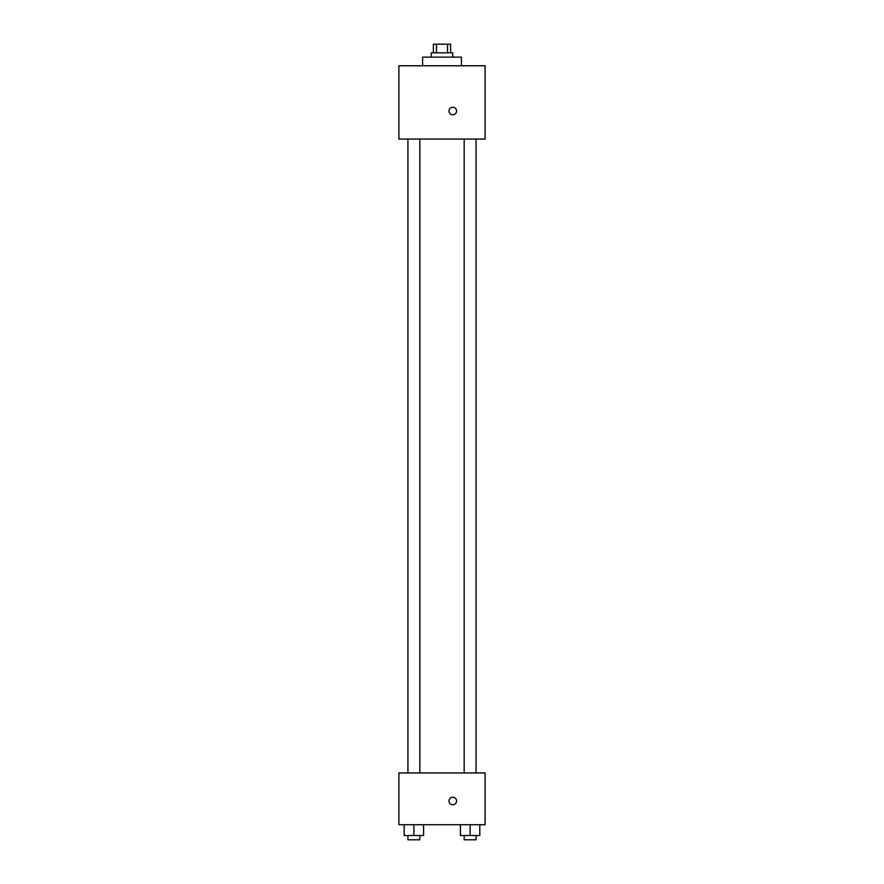 <?xml version="1.0" encoding="UTF-8"?>
<svg xmlns="http://www.w3.org/2000/svg" width="884" height="884" viewBox="0 0 884 884"><rect width="100%" height="100%" fill="white"/><g stroke="black" fill="none" stroke-linecap="round" stroke-linejoin="round"><path stroke-width="1.33" d="M436.464 52.819L436.464 44.2L433.381 44.2L433.381 52.819M436.464 44.2L450.619 44.2L450.619 52.819M447.536 52.819L447.536 44.2M431.215 57.14L431.215 52.819L452.785 52.819L452.785 57.14M461.404 65.759L461.404 57.14L422.596 57.14L422.596 65.759M398.883 65.759L485.117 65.759L485.117 139.064L398.883 139.064L398.883 65.759M452.785 114.809A3.768 3.768 0 0 1 449.514 109.152A3.768 3.768 0 0 1 456.045 109.152A3.768 3.768 0 0 1 452.785 114.809M398.883 772.959L485.117 772.959L485.117 824.706L398.883 824.706L398.883 772.959M452.785 804.76A3.768 3.768 0 0 1 449.514 799.103A3.768 3.768 0 0 1 456.045 799.103A3.768 3.768 0 0 1 452.785 804.76M460.409 824.706L460.409 835.49L479.813 835.49L479.813 824.706L479.813 835.49M470.111 835.49L470.111 824.706M476.067 835.49L476.067 839.8L464.166 839.8L464.166 835.49M404.187 824.706L404.187 835.49L423.591 835.49L423.591 824.706L423.591 835.49M413.889 835.49L413.889 824.706M419.834 835.49L419.834 839.8L407.933 839.8L407.933 835.49M464.166 139.064L464.166 772.959M476.067 139.064L476.067 772.959M419.834 772.959L419.834 139.064M407.933 772.959L407.933 139.064"/></g></svg>
